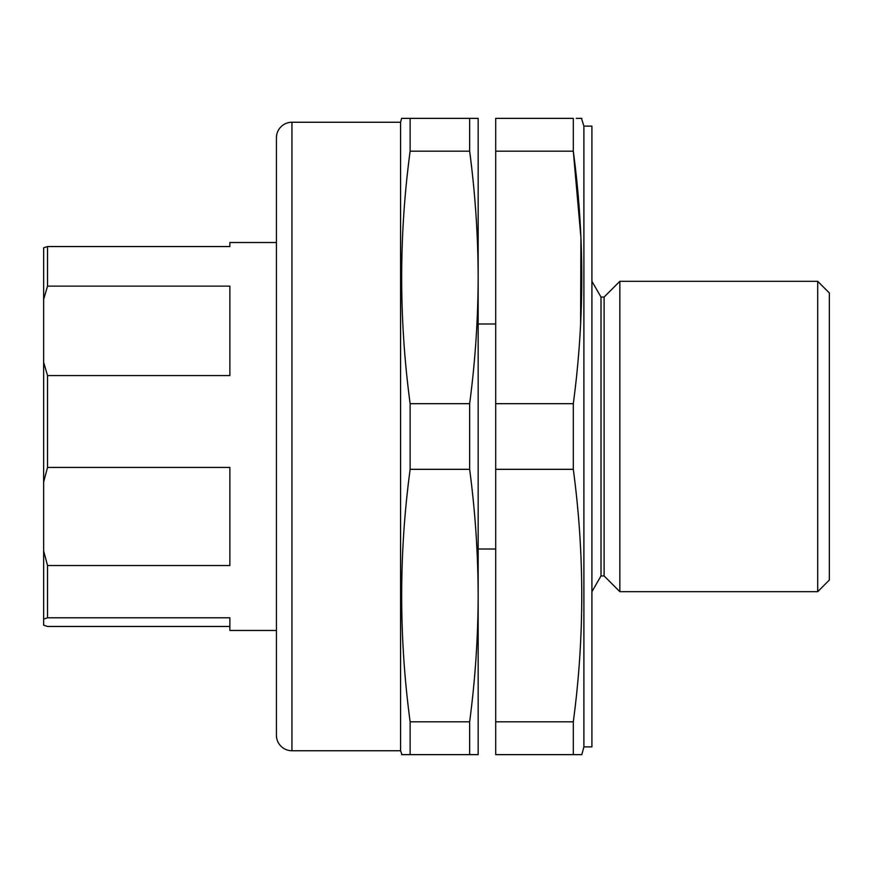 <?xml version="1.0" encoding="UTF-8"?>
<svg xmlns="http://www.w3.org/2000/svg" width="873" height="873" viewBox="0 0 873 873"><rect width="100%" height="100%" fill="white"/><g stroke="black" fill="none" stroke-linecap="round" stroke-linejoin="round"><path stroke-width="1.31" d="M583.895 126.127L583.895 746.873L591.916 746.873L591.916 126.127L583.895 126.127L581.462 118.368M601.006 297.06L604.105 297.06L604.105 575.94L601.006 575.94L601.006 297.06L591.916 281.313M601.006 575.94L591.916 591.687M604.105 575.94L619.852 591.687L619.852 281.313L817.706 281.313L817.706 591.687L619.852 591.687M604.105 297.06L619.852 281.313M817.706 281.313L829.35 292.957L829.35 580.043L817.706 591.687M478.164 323.992L495.7 323.992M478.164 549.008L495.7 549.008M576.267 118.368L581.822 118.368M573.299 118.368L573.299 151.182L495.7 151.182L495.7 118.368L573.299 118.368M583.895 746.873L581.822 754.632L573.299 754.632L573.299 721.818C584.583 637.65 584.583 553.482 573.299 469.314L573.299 403.686C584.583 319.518 584.583 235.35 573.299 151.182L580.927 237.587L580.61 323.992M576.267 754.632L495.7 754.632L495.7 151.182M573.299 403.686L495.7 403.686M577.533 754.632L581.014 754.632M573.299 721.818L495.7 721.818M573.299 469.314L495.7 469.314M229.872 243.131L229.872 246.546L229.872 242.519L276.425 242.519M229.872 246.546L47.535 246.546L47.535 286.126L229.872 286.126L229.872 375.576L47.535 375.576L47.535 467.426L229.872 467.426L229.872 565.529L47.535 565.529L47.535 617.811L229.872 617.811L229.872 630.481L276.425 630.481M229.872 626.454L47.535 626.454L43.65 625.177L43.65 550.983L47.535 565.529M47.535 286.126L43.65 299.384L43.65 247.823L47.535 246.546M47.535 617.811L43.65 619.088M47.535 467.426L43.65 481.972L43.65 550.983M43.65 481.972L43.65 362.317L47.535 375.576M43.65 299.384L43.65 362.317M291.942 122.253L291.942 750.747A15.518 15.518 0 0 1 276.425 735.23L276.425 137.77A15.518 15.518 0 0 1 291.942 122.253L400.576 122.253L400.576 750.747L401.973 754.632M400.576 122.253L401.613 118.368L410.135 118.368L410.135 151.182C398.852 235.35 398.852 319.518 410.135 403.686L410.135 469.314C398.852 553.482 398.852 637.65 410.135 721.818L410.135 754.632L401.613 754.632L472.62 754.632M291.942 750.747L400.576 750.747M410.135 403.686L469.641 403.686C475.218 361.608 478.055 319.518 478.164 277.439L478.164 118.368L408.586 118.368M407.167 118.368L401.613 118.368M469.641 118.368L469.641 151.182C475.218 193.271 478.055 235.35 478.164 277.439L478.164 754.632L469.641 754.632L469.641 721.818C475.218 679.729 478.055 637.65 478.164 595.561C478.055 553.482 475.218 511.392 469.641 469.314L469.641 403.686M477.367 118.368L474.999 118.368M473.886 754.632L478.164 754.632M410.135 721.818L469.641 721.818M410.135 469.314L469.641 469.314M410.135 151.182L469.641 151.182"/></g></svg>
